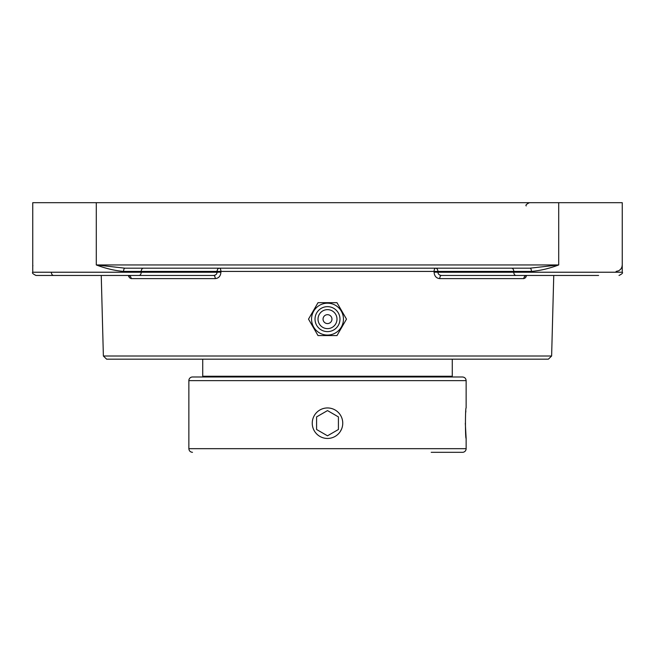 <?xml version="1.0" encoding="UTF-8"?>
<svg xmlns="http://www.w3.org/2000/svg" width="655" height="655" viewBox="0 0 655 655"><rect width="100%" height="100%" fill="white"/><g stroke="black" fill="none" stroke-linecap="round" stroke-linejoin="round"><path stroke-width="0.98" d="M531.418 271.424C540.309 270.638 549.406 268.485 558.707 264.947L530.034 268.182A3.234 1.392 -90 0 1 531.418 271.424L513.774 271.424L513.774 272.226L437.884 272.226L438.342 273.888L439.62 275.043L441.364 275.46A3.234 1.605 -90 0 0 439.759 278.612L523.844 278.612L525.482 277.753L526.669 275.46L441.364 275.46L598.596 275.46M124.966 268.182L96.293 264.947C105.594 268.485 114.691 270.638 123.582 271.424A3.234 1.392 90 0 1 124.966 268.182L530.034 268.182M123.582 271.424L141.226 271.424L141.226 272.226L32.75 272.226L32.75 202.682L558.707 202.682L558.707 264.947L96.293 264.947L96.293 202.682M529.461 268.182L526.219 268.182L529.461 268.182M128.781 268.182L125.539 268.182M616.093 271.424L618.811 270.752L620.735 269.197L621.873 267.183M621.882 267.166L622.25 264.947L622.25 272.226L513.774 272.226A3.234 2.284 -90 0 0 516.058 275.46M622.25 264.947L622.25 202.682L558.707 202.682M327.5 359.161L548.391 359.161L551.625 356.009L103.375 356.009L106.609 359.161L327.5 359.161L133.636 359.161M143.511 268.182A3.234 2.284 90 0 0 141.226 271.424L437.9 271.424A3.234 2.284 -90 0 0 435.616 268.182A3.234 1.523 -90 0 0 434.093 271.334L434.077 272.144C434.412 276.123 436.304 278.277 439.759 278.612M128.781 276.615L128.331 275.46L129.534 277.769L131.156 278.612L215.241 278.612C218.688 278.285 220.588 276.132 220.923 272.144L220.907 271.334A3.234 1.523 90 0 0 219.384 268.182A3.234 2.284 90 0 0 217.1 271.424L217.116 272.226L220.923 272.144M215.241 278.612A3.234 1.605 90 0 0 213.636 275.46L128.347 275.46A3.234 2.808 -90 0 1 131.156 278.612M213.636 275.46L215.397 275.034L216.674 273.872L217.116 272.226L141.226 272.226A3.234 2.284 90 0 1 138.942 275.46L213.636 275.46M523.844 278.612A3.234 2.808 90 0 1 526.653 275.46L526.219 275.46M434.077 272.144L437.884 272.226L437.9 271.424L513.774 271.424A3.234 2.284 -90 0 0 511.49 268.182M529.461 275.46L526.653 275.46M128.781 275.46L56.404 275.46M35.984 275.46C32.922 273.937 31.841 272.865 32.75 272.226C31.841 272.865 32.922 273.937 35.984 275.46L138.942 275.46M336.989 335.573L346.487 319.132L336.989 302.684L318.011 302.684L308.513 319.132L318.011 335.573L336.989 335.573M327.5 303.183A15.949 15.949 0 0 1 343.449 319.132A15.949 15.949 0 0 1 327.5 335.073A15.949 15.949 0 0 1 311.551 319.132A15.949 15.949 0 0 1 327.5 303.183M323.054 319.132A4.446 4.446 0 0 1 329.727 315.276A4.446 4.446 0 0 1 329.727 322.981A4.446 4.446 0 0 1 323.054 319.132M327.5 331.61A12.478 12.478 0 0 1 315.022 319.132A12.478 12.478 0 0 1 327.5 306.655A12.478 12.478 0 0 1 339.978 319.132A12.478 12.478 0 0 1 327.5 331.61M327.5 328.622A9.489 9.489 0 0 1 318.011 319.132A9.489 9.489 0 0 1 327.5 309.643A9.489 9.489 0 0 1 336.989 319.132A9.489 9.489 0 0 1 327.5 328.622M465.304 423.204L466.139 438.449C465.23 439.39 465.23 407.009 466.139 407.95L466.139 380.629C465.926 378.418 464.714 377.198 462.504 376.985L192.496 376.985A3.635 3.635 0 0 0 188.861 380.629L466.139 380.629M465.852 410.89L465.721 412.413M431.211 452.318L462.504 452.318A3.635 3.635 0 0 0 466.139 448.675L188.861 448.675L188.861 380.629M466.139 438.449L466.139 448.675M341.591 429.041L340.158 431.71M202.722 359.161L202.722 376.257L452.277 376.257L452.277 359.161M340.706 415.573A15.253 15.253 0 0 1 335.123 436.41A15.253 15.253 0 0 1 314.294 430.826A15.253 15.253 0 0 1 319.877 409.989A15.253 15.253 0 0 1 340.706 415.573M327.5 410.595L338.414 416.899L338.414 429.5L327.5 435.804L316.586 429.5L316.586 416.899L327.5 410.595M316.586 416.899L316.586 429.5M338.414 429.5L338.414 416.899M51.36 272.226A3.234 2.284 90 0 0 53.653 275.46M32.881 265.856L32.75 264.947M526.219 205.924C525.343 205.244 526.423 204.163 529.453 202.682M551.625 356.009L553.753 275.46M103.375 356.009L101.247 275.46M129.117 275.698L128.347 275.46L129.002 275.55M622.25 272.226C623.159 272.865 622.078 273.937 619.016 275.46C622.078 273.937 623.159 272.865 622.25 272.226M188.861 448.675C189.074 450.886 190.286 452.097 192.496 452.318M445.711 376.985L445.711 376.257M209.289 376.985L209.289 376.257"/></g></svg>

